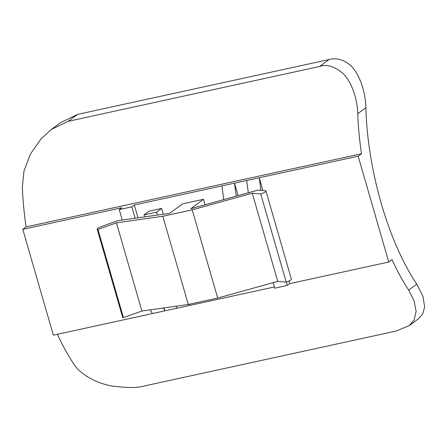 <?xml version="1.0" encoding="UTF-8"?>
<svg xmlns="http://www.w3.org/2000/svg" width="447" height="447" viewBox="0 0 447 447"><rect width="100%" height="100%" fill="white"/><g stroke="black" fill="none" stroke-linecap="round" stroke-linejoin="round"><path stroke-width="0.67" d="M189.047 304.301L189.601 305.457L53.344 335.172L22.797 229.333L26.088 226.897A162.674 62.513 -102.3 0 1 22.35 186.846L24.004 170.877L30.457 154.025L40.761 139.213L51.377 129.423L68.134 121.321L319.678 66.469L329.026 59.546C336.099 57.702 342.916 59.384 349.47 64.591C356.639 69.816 365.406 87.249 365.853 107.705A158.026 60.731 -102.3 0 0 416.766 284.108L423.024 296.523L424.65 307.044L422.65 314.107L418.269 318.929L409.139 325.69L396.053 331.071L144.51 385.929C138.24 387.962 127.529 388.002 112.376 386.04C95.976 383.409 79.421 373.765 73.263 363.249A162.674 62.513 -102.3 0 1 57.361 334.3M329.026 59.546L77.482 114.404L60.513 122.662L51.377 129.423M416.766 284.108L408.659 290.109A162.674 62.513 77.7 0 1 392.03 259.595L388.739 262.031L358.187 156.187L361.478 153.757L26.088 226.897M319.678 66.469C326.506 64.016 334.172 66.234 342.676 73.124C351.493 81.36 357.46 98.837 357.74 113.706A162.674 62.513 77.7 0 0 361.478 153.757M289.047 281.007L289.796 283.61L388.739 262.031M358.187 156.187L259.249 177.766L262.925 190.506M189.254 304.256L189.601 305.457L274.385 286.968M286.354 282.102L287.315 285.443L274.737 288.186L273.145 282.672M287.315 285.443L289.796 283.61M408.659 290.109L414.09 300.831L416.135 311.391L414.106 320.08L409.139 325.69M135.111 218.214L131.831 206.849L119.254 209.593L121.735 207.754L22.797 229.333M260.931 190.327L259.249 177.766L134.312 205.011L131.831 206.849M248.314 192.774L246.671 180.51M162.831 216.264L188.293 304.468L141.895 311.023L123.433 317.649A9.298 1.458 163.9 0 1 122.623 317.314L97.167 229.11A9.298 1.458 -16.1 0 0 97.977 229.451L116.438 222.818L162.831 216.264L192.221 209.855L252.27 193.199L260.757 193.948A9.298 1.458 -16.1 0 0 265.406 191.791A9.298 1.458 -16.1 0 0 265.954 191.042A9.298 1.458 -16.1 0 0 265.144 190.701L258.053 190.076L190.752 208.743L203.519 199.295L182.555 203.866L169.787 213.314L117.784 220.662L102.363 226.204A9.298 1.458 -16.1 0 0 97.714 228.361A9.298 1.458 -16.1 0 0 97.167 229.11M188.293 304.468L217.678 298.06L192.221 209.855M265.954 191.042L291.41 279.241A9.298 1.458 163.9 0 1 290.868 279.99A9.298 1.458 163.9 0 1 286.22 282.152L277.727 281.398L217.678 298.06M123.433 317.649L97.977 229.451M141.895 311.023L116.438 222.818M252.27 193.199L277.727 281.398M260.757 193.948L286.22 282.152M205.1 204.765L203.519 199.295M144.638 216.868L144.057 214.856L149.019 211.18L161.596 208.436L163.267 214.236M138.006 217.806L134.312 205.011M223.768 199.585L221.935 185.902M238.106 195.607L234.513 183.158L236.251 196.121M157.484 215.057L156.634 212.113L144.057 214.856M177.023 308.201L176.062 306.195M119.254 209.593L122.271 220.03M164.01 307.899L164.865 310.855L163.485 307.972M152.287 313.598L150.471 309.81M161.596 208.436L156.634 212.113M77.482 114.404L68.134 121.321M357.74 113.706L365.853 107.705"/></g></svg>
